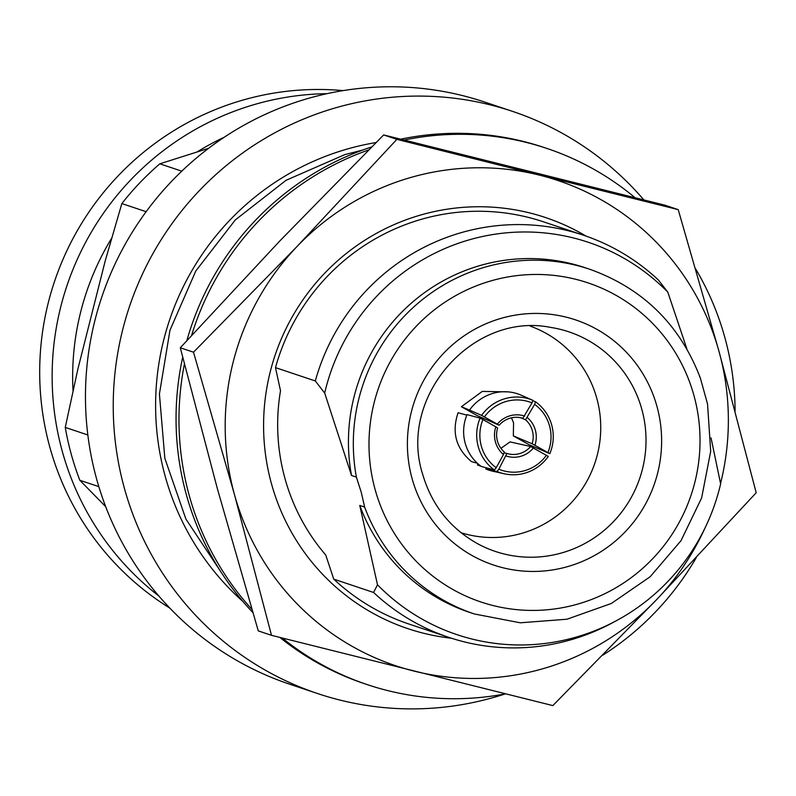 <?xml version="1.0" encoding="UTF-8"?>
<svg xmlns="http://www.w3.org/2000/svg" width="796" height="796" viewBox="0 0 796 796"><rect width="100%" height="100%" fill="white"/><g stroke="black" fill="none" stroke-linecap="round" stroke-linejoin="round"><path stroke-width="1.19" d="M169.846 608.124A280.043 274.899 -71.5 0 1 49.8 447.044A280.043 274.899 -71.5 0 1 343.066 90.615M158.872 596.035A280.043 274.899 -71.5 0 1 62.247 451.213A280.043 274.899 -71.5 0 1 327.027 93.669M105.689 506.644L79.829 480.277A280.043 274.899 -71.5 0 1 71.252 454.227A280.043 274.899 -71.5 0 1 65.262 427.412L87.839 434.964M79.829 480.277L98.833 486.645M251.874 609.318A282.739 277.545 -71.5 0 1 189.179 495.301A282.739 277.545 -71.5 0 1 184.413 364.041M191.617 335.375A282.739 277.545 -71.5 0 1 368.677 149.937M404.269 140.036A282.739 277.545 -71.5 0 1 546.782 148.394A282.739 277.545 -71.5 0 1 634.999 197.657M695.664 268.929A282.739 277.545 -71.5 0 1 724.907 337.723A282.739 277.545 -71.5 0 1 735.106 411.005M546.782 148.394L543.857 147.419A282.739 277.545 108.5 0 0 400.786 139.171M371.642 146.962A282.739 277.545 108.5 0 0 186.881 340.559M182.692 357.275A282.739 277.545 108.5 0 0 186.254 494.326A282.739 277.545 108.5 0 0 252.81 612.492M396.866 139.36L539.459 175.13A255.815 251.108 108.5 0 0 409.234 177.926A255.815 251.108 108.5 0 0 297.107 246.422L396.866 139.36L383.652 134.932L280.053 240.71L180.294 347.772L217.368 488.694L258.282 630.89L271.496 635.317L234.422 494.406L193.508 352.2L180.294 347.772M448.685 637.327L408.865 624.004A212.054 208.154 -71.5 0 1 333.743 579.13L325.753 555.021A200.343 196.662 -71.5 0 1 280.51 390.746L275.486 367.623A212.054 208.154 -71.5 0 1 420.189 219.666A212.054 208.154 -71.5 0 1 543.489 221.825L583.299 235.158A212.054 208.154 108.5 0 0 315.306 380.956L324.688 393.055L351.514 475.481L356.389 477.112A181.757 178.423 -71.5 0 1 589.766 269.267C643.078 288.411 679.943 324.698 700.371 378.11L707.544 404.04L710.689 451.322L701.634 497.938L680.998 540.703L650.193 576.712L611.308 603.487L567.001 619.218L520.285 622.8L474.386 613.985A181.757 178.423 -71.5 0 1 364.638 507.072L359.762 505.44L377.503 584.811L373.563 592.463A212.054 208.154 108.5 0 0 448.685 637.327A212.054 208.154 108.5 0 0 612.214 622.93L616.532 620.611A206.88 203.079 108.5 0 0 720.629 483.888L711.047 437.909M451.402 638.223A216.761 212.781 -71.5 0 1 264.202 442.009A216.761 212.781 -71.5 0 1 419.542 215.348A216.761 212.781 -71.5 0 1 586.005 236.084M547.907 452.536A40.526 39.909 112.7 0 0 549.578 426.029A40.526 39.909 112.7 0 0 534.643 404.358L535.529 401.811A43.223 42.566 -67.3 0 1 551.718 425.104A43.223 42.566 -67.3 0 1 549.807 453.66L532.136 443.76A22.885 22.547 112.7 0 0 525.539 419.781L534.643 404.358M511.49 417.82L513.559 422.865L513.34 435.89L529.101 444.735L549.807 453.66M520.544 417.691L525.539 419.781M500.943 448.347L510.017 441.899L530.624 446.506L548.295 456.406A43.223 42.516 -77.4 0 1 525.221 473.063A43.223 42.516 -77.4 0 1 504.216 473.769A43.223 42.516 -77.4 0 1 497.052 471.481L498.823 469.212A40.526 39.87 102.6 0 0 524.972 470.585A40.526 39.87 102.6 0 0 546.434 455.203M498.823 469.212L506.923 453.471A22.885 22.517 102.6 0 0 530.624 446.506M481.023 466.267L477.431 464.964L480.097 465.56M486.356 467.819L485.739 468.953A43.223 42.516 102.6 0 0 492.903 471.252L504.216 473.769M485.739 468.953L497.052 471.481M481.331 446.098A40.526 39.631 105 0 0 496.207 467.74L494.356 469.968A43.223 42.258 -75 0 1 478.257 446.705A43.223 42.258 -75 0 1 480.078 418.129L482.933 419.572A40.526 39.631 105 0 0 481.331 446.098M505.948 401.542A40.526 39.671 113.7 0 0 484.416 416.905L481.6 415.383A43.223 42.307 -66.3 0 1 504.744 398.746A43.223 42.307 -66.3 0 1 532.842 400.308L532.027 402.895A40.526 39.671 113.7 0 0 505.948 401.542M699.505 376.18L700.371 378.11M364.638 507.072L361.275 492.346L356.389 477.112M643.835 199.876A306.967 301.336 108.5 0 0 512.574 111.39L484.804 102.087A306.967 301.336 108.5 0 0 180.045 172.822A306.967 301.336 108.5 0 0 96.545 478.734A306.967 301.336 108.5 0 0 289.933 684.291L317.704 693.585A306.967 301.336 108.5 0 0 505.221 693.893M512.574 111.39A306.967 301.336 108.5 0 0 207.816 182.115A306.967 301.336 108.5 0 0 124.315 488.028A306.967 301.336 108.5 0 0 317.704 693.585M376.05 142.544A263.884 259.038 108.5 0 0 165.13 476.018A263.884 259.038 108.5 0 0 242.86 601.428M530.236 326.131A108.962 106.963 -71.5 0 1 596.811 398.378A108.962 106.963 -71.5 0 1 567.966 506.186A108.962 106.963 -71.5 0 1 461.073 532.743M275.486 367.623L315.306 380.956M686.918 349.006L667.804 292.132L658.421 280.023A212.054 208.154 108.5 0 0 583.299 235.158M333.743 579.13L373.563 592.463M589.766 269.267L584.891 267.635A181.757 178.423 108.5 0 0 351.514 475.481M667.804 292.132A206.88 203.079 108.5 0 0 468.038 240.183A206.88 203.079 108.5 0 0 324.688 393.055M377.503 584.811A206.88 203.079 108.5 0 0 616.532 620.611M359.762 505.44A181.757 178.423 108.5 0 0 469.511 612.353L474.386 613.985M477.431 464.964L478.048 463.869M477.321 463.212L471.54 461.66C456.009 448.606 451.521 432.308 458.068 412.756L466.814 415.104M532.027 402.895L522.843 418.268A22.885 22.407 113.7 0 0 499.152 425.243L477.152 415.582L461.391 406.736L482.267 391.403L508.087 391.871M532.842 400.308L520.773 395.005A43.223 42.307 113.7 0 0 469.521 410.079L481.6 415.383M524.683 416.099A25.581 25.044 113.7 0 0 497.311 424.149L484.416 416.905M499.152 425.243L497.311 424.149M469.521 410.079L461.391 406.736M480.078 418.129L467.013 414.616A43.223 42.258 105 0 0 481.301 466.456L494.356 469.968M482.933 419.572L495.828 426.815A25.581 25.014 105 0 0 503.46 454.516L496.207 467.74M495.828 426.815L497.629 427.989A22.885 22.378 105 0 0 504.236 451.959L503.46 454.516M506.077 455.979A25.581 25.164 102.6 0 0 533.449 447.929M503.977 452.815L506.923 453.471M513.34 435.89L532.136 443.76M532.733 400.647L535.529 401.811M534.932 445.253A25.581 25.193 112.7 0 0 527.3 417.562M678.212 209.627L719.126 351.832A255.815 251.108 -71.5 0 0 539.459 175.13L678.212 209.627L664.998 205.209L383.652 134.932M720.549 483.48A255.815 251.108 108.5 0 0 719.126 351.832L756.2 492.744L656.441 599.816L552.842 705.594L271.496 635.317M193.508 352.2L297.107 246.422A255.815 251.108 108.5 0 0 234.422 494.406A255.815 251.108 108.5 0 0 414.089 671.098A255.815 251.108 108.5 0 0 656.441 599.816A255.815 251.108 108.5 0 0 704.689 528.663M279.864 637.427A282.739 277.545 108.5 0 0 364.369 683.645L367.294 684.63A282.739 277.545 -71.5 0 1 282.351 638.054M696.221 557.727A282.739 277.545 -71.5 0 1 602.821 655.168M505.47 693.853A282.739 277.545 -71.5 0 1 367.294 684.63M65.262 427.412L77.879 369.046L105.291 260.61L121.848 203.567L146.136 211.696M121.848 203.567A280.043 274.899 -71.5 0 1 159.827 163.817L181.767 171.16M159.827 163.817L208.582 148.325M73.023 390.786A261.197 256.402 -71.5 0 1 111.619 238.263M197.199 151.887A261.197 256.402 -71.5 0 1 224.203 137.25M656.959 406.428A129.241 126.872 108.5 0 0 500.385 318.559A129.241 126.872 108.5 0 0 412.059 478.456A129.241 126.872 108.5 0 0 568.633 566.324A129.241 126.872 108.5 0 0 656.959 406.428M641.845 409.383A115.788 113.659 108.5 0 0 550.643 327.405C472.595 311.624 397.781 396.975 422.606 474.068C431.721 505.181 450.228 528.494 478.137 544.006A115.788 113.659 108.5 0 0 603.239 531.131A115.788 113.659 108.5 0 0 641.845 409.383M693.953 395.542A168.294 165.2 108.5 0 0 490.077 281.137A168.294 165.2 108.5 0 0 375.065 489.341A168.294 165.2 108.5 0 0 578.941 603.746A168.294 165.2 108.5 0 0 693.953 395.542M362.717 150.046L344.767 154.623L286.043 180.304L235.317 219.915L195.806 270.968L169.966 330.25L159.419 394.03L164.842 458.327L185.916 519.091L221.318 572.503"/></g></svg>
